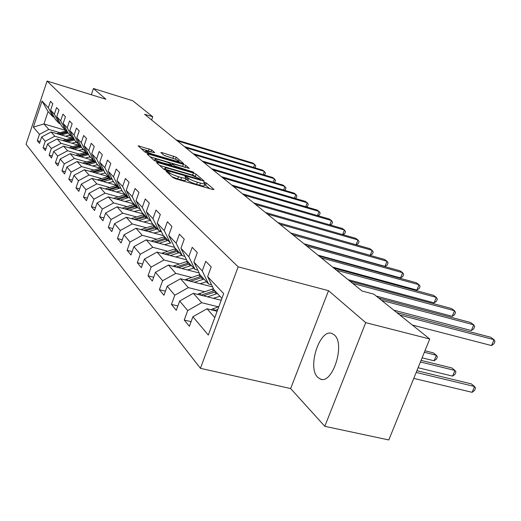 <?xml version="1.0" encoding="UTF-8"?>
<svg xmlns="http://www.w3.org/2000/svg" width="521" height="521" viewBox="0 0 521 521"><rect width="100%" height="100%" fill="white"/><g stroke="black" fill="none" stroke-linecap="round" stroke-linejoin="round"><path stroke-width="0.78" d="M167.039 171.272L166.062 171.272L173.057 177.635L175.805 178.846L212.711 189.507L214.001 189.468L206.427 183.001L203.555 182.083L204.974 183.496C204.916 184.043 203.398 183.906 200.422 183.079L197.394 182.2C193.337 180.943 190.445 179.68 188.732 178.403L185.919 176.762L184.896 176.665L186.251 178.045C186.173 178.605 184.61 178.456 181.555 177.609L178.488 176.723C174.385 175.453 171.494 174.183 169.82 172.913L167.039 171.272M317.745 377.328L320.154 378.969C332.372 385.169 345.69 343.834 334.3 334.925L332.131 333.557C319.92 327.898 306.928 367.585 317.745 377.328M151.702 149.918L138.111 145.802L144.936 152.047L147.476 153.154L183.62 163.568L176.196 157.186L162.226 152.699L160.839 152.536L163.933 155.284L172.197 158.078C176.137 159.348 178.469 160.435 179.191 161.341L175.492 160.924L152.646 154.183C148.674 152.907 146.342 151.819 145.659 150.921L154.737 152.653L151.702 149.918L151.038 151.819M105.932 99.257L93.435 88.505L132.79 100.774L152.744 116.782L144.597 114.268L362.108 291.037L373.863 294.176L429.74 339.002L365.709 322.649L328.523 290.672L238.156 266.837L47.079 81.055L105.932 99.257M157.889 162.598L156.502 162.572L163.92 169.325L166.603 170.497L204.225 181.165L196.065 174.151L193.447 173.011L157.889 162.598L157.557 163.529M154.203 160.481L147.13 154.047L148.505 154.092L183.353 164.362L185.899 165.47L189.253 168.381L173.714 164.069L172.295 163.92L174.509 165.912L193.845 172.288L156.808 161.621L154.203 160.481M238.156 266.837L200.435 368.334L26.05 144.239L47.079 81.055M40.13 141.517L37.317 140.709L39.505 143.386L41.654 136.977L45.268 141.276L43.087 147.756L45.379 150.549L47.574 144.011L51.338 148.492L49.111 155.102L51.494 158.013L53.741 151.351L57.675 156.02L55.395 162.773L57.883 165.808L60.182 159.003L64.291 163.887L61.953 170.777L64.552 173.949L66.916 167.007L71.208 172.106L68.805 179.146L71.527 182.461L73.949 175.369L78.443 180.709L75.981 187.899L78.827 191.376L81.315 184.121L86.024 189.716L83.49 197.068L86.479 200.709L89.032 193.298L93.969 199.159L91.37 206.681L94.503 210.504L97.127 202.916L102.311 209.077L99.635 216.769L102.93 220.787L105.633 213.024L111.084 219.497L108.329 227.377L111.787 231.598L114.574 223.652L120.305 230.464L117.472 238.533L121.119 242.988L123.985 234.841L130.035 242.024L127.104 250.295L130.953 254.99L133.91 246.635L140.292 254.222L137.277 262.701L141.334 267.664L144.395 259.093L151.136 267.11L148.016 275.817L152.314 281.06L155.473 272.262L162.617 280.754L159.387 289.696L163.939 295.251L167.208 286.211L174.789 295.218L171.448 304.407L176.28 310.308L179.667 301.014L187.71 310.581L184.252 320.037L189.39 326.309L192.9 316.748L208.309 335.055L223.672 293.629L207.645 276.631L211.207 266.928L205.762 261.314L202.246 270.913L208.556 283.984L200.116 274.912L193.877 262.037L197.309 252.607L192.19 247.332L188.804 256.658L194.991 269.409L187.046 260.871L180.924 248.309L184.245 239.139L179.419 234.17L176.15 243.242L182.22 255.687L174.724 247.638L168.726 235.375L171.93 226.453L167.384 221.764L164.219 230.595L170.178 242.747L163.099 235.14L157.212 223.164L160.312 214.483L156.013 210.054L152.953 218.651L158.794 230.523L152.099 223.327L146.323 211.624L149.325 203.164L145.261 198.97L142.292 207.351L148.029 218.957L141.686 212.138L136.02 200.696L138.925 192.444L135.069 188.472L132.197 196.645L137.824 207.99L131.813 201.529L126.245 190.334L129.065 182.285L125.405 178.514L122.617 186.492L128.146 197.589L122.428 191.448L116.965 180.494L119.7 172.64L116.229 169.058L113.519 176.847L118.944 187.71L113.506 181.868L108.14 171.142L110.804 163.464L107.495 160.058L104.864 167.664L110.191 178.306L105.014 172.738L99.745 162.239L102.331 154.737L99.179 151.487L96.619 158.925L101.856 169.345L96.919 164.043L91.742 153.754L94.255 146.421L91.253 143.321L88.759 150.595L93.904 160.8L89.195 155.74L84.102 145.652L86.551 138.482L83.686 135.525L81.256 142.637L86.317 152.646L81.81 147.808L76.808 137.922L79.192 130.901L76.45 128.075L74.086 135.037L79.062 144.851L74.75 140.227L69.834 130.524L72.159 123.653L69.534 120.944L67.229 127.769L72.119 137.394L67.997 132.966L63.158 123.451L65.425 116.711L62.911 114.125L60.664 120.807L65.47 130.257L61.517 126.01L56.756 116.665L58.977 110.068L56.568 107.586L54.373 114.132L59.101 123.412L55.311 119.342L50.628 110.165L52.79 103.699L50.485 101.315L48.336 107.736L52.992 116.847L48.082 111.572L43.946 123.946L48.772 129.416L59.915 132.686M37.317 140.709L39.44 134.346L33.357 127.117L42.032 101.054L48.336 107.736M50.628 110.165L54.373 114.132M56.756 116.665L60.664 120.807M63.158 123.451L67.229 127.769M69.834 130.524L74.086 135.037M76.808 137.922L81.256 142.637M84.102 145.652L88.759 150.595M91.742 153.754L96.619 158.925M99.745 162.239L104.864 167.664M108.14 171.142L113.519 176.847M116.965 180.494L122.617 186.492M126.245 190.334L132.197 196.645M136.02 200.696L142.292 207.351M146.323 211.624L152.953 218.651M157.212 223.164L164.219 230.595M168.726 235.375L176.15 243.242M180.924 248.309L188.804 256.658M193.877 262.037L202.246 270.913M66.147 139.543L54.783 136.228L51.058 132.002L71.423 137.961M75.278 142.207L77.082 142.728M60.39 123.796L59.101 123.412M51.058 132.002L41.654 136.977M54.783 136.228L45.268 141.276M72.64 146.688L61.055 143.334L57.167 138.925L78.15 145.033M82.077 149.423L83.77 149.918M66.818 130.654L65.47 130.257M57.167 138.925L47.574 144.011M61.055 143.334L51.338 148.492M79.413 154.144L67.587 150.745L63.536 146.147L85.177 152.399M89.182 156.958L90.745 157.407M73.526 137.811L72.119 137.394M63.536 146.147L53.741 151.351M67.587 150.745L57.675 156.02M86.486 161.927L74.412 158.475L70.179 153.675L93.506 160.377M96.606 164.825L98.02 165.229M80.534 145.281L79.062 144.851M70.179 153.675L60.182 159.003M74.412 158.475L64.291 163.887M93.878 170.061L81.55 166.564L77.121 161.543L100.905 168.329M104.376 173.044L105.626 173.395M87.854 153.096L86.317 152.646M77.121 161.543L66.916 167.007M81.55 166.564L71.208 172.106M101.615 178.573L89.013 175.023L84.382 169.774L108.257 176.528M112.51 181.64L113.585 181.946M95.519 161.269L93.904 160.8M84.382 169.774L73.949 175.369M89.013 175.023L78.443 180.709M109.71 187.482L96.834 183.887L91.976 178.384L116.704 185.326M121.041 190.647L122.188 190.966M103.555 169.826L101.856 169.345M91.976 178.384L81.315 184.121M96.834 183.887L86.024 189.716M118.195 196.821L105.027 193.174L99.941 187.404L125.216 194.444M130.003 200.09L131.272 200.442M111.976 178.807L110.191 178.306M99.941 187.404L89.032 193.298M105.027 193.174L93.969 199.159M127.111 206.622L113.63 202.923L108.29 196.866L134.105 203.991M139.42 210.002L140.82 210.386M120.826 188.231L118.944 187.71M108.29 196.866L97.127 202.916M113.63 202.923L102.311 209.077M136.469 216.925L122.676 213.174L117.056 206.804L143.438 214.02M149.338 220.416L150.869 220.839M130.126 198.143L128.146 197.589M117.056 206.804L105.633 213.024M122.676 213.174L111.084 219.497M146.323 227.755L132.191 223.958L126.277 217.257L153.246 224.558M159.791 231.383L161.471 231.832M139.915 208.569L137.824 207.99M126.277 217.257L114.574 223.652M132.191 223.958L120.305 230.464M156.704 239.172L142.213 235.323L135.981 228.257L163.561 235.642M170.829 242.929L170.178 242.747M150.237 219.556L148.029 218.957M135.981 228.257L123.985 234.841M142.213 235.323L130.035 242.024M167.651 251.213L152.796 247.312L146.219 239.855L174.594 247.364M161.139 231.148L158.794 230.523M146.219 239.855L133.91 246.635M152.796 247.312L140.292 254.222M179.224 263.932L163.972 259.979L157.023 252.099L186.531 259.816M157.023 252.099L144.395 259.093M163.972 259.979L151.136 267.11M191.468 277.393L175.805 273.388L168.446 265.046L199.172 272.971M184.857 256.384L182.22 255.687M168.446 265.046L155.473 272.262M175.805 273.388L162.617 280.754M204.447 291.656L188.348 287.605L180.546 278.755L212.594 286.902M197.798 270.139L194.991 269.409M180.546 278.755L167.208 286.211M188.348 287.605L174.789 295.218M218.227 306.804L201.673 302.701L193.376 293.303L221.21 300.265M211.552 284.746L208.556 283.984M193.376 293.303L179.667 301.014M201.673 302.701L187.71 310.581M214.789 317.569L207.019 308.764L217.133 311.252M221.926 298.344L214.007 289.839L207.645 276.631M207.019 308.764L192.9 316.748M328.523 290.672L290.646 388.562L324.811 426.315L365.709 322.649M324.811 426.315L388.803 439.945L429.74 339.002M93.435 88.505L91.318 94.737M290.646 388.562L200.435 368.334M151.624 119.98L152.744 116.782M68.759 135.278L70.667 135.838M56.678 133.65L66.851 130.712L43.946 123.946L33.357 127.117M54.223 117.212L52.992 116.847M42.032 101.054L48.082 111.572M48.772 129.416L39.44 134.346M191.09 321.678L184.252 320.037M177.856 305.977L171.448 304.407M165.411 291.193L159.387 289.696M153.682 277.244L148.016 275.817M142.617 264.069L137.277 262.701M132.152 251.604L127.104 250.295M122.246 239.79L117.472 238.533M112.849 228.576L108.329 227.377M103.926 217.921L99.635 216.769M95.441 207.781L91.37 206.681M87.365 198.123L83.49 197.068M79.674 188.915L75.981 187.899M72.328 180.123L68.805 179.146M65.314 171.722L61.953 170.777M58.606 163.679L55.395 162.773M52.185 155.981L49.111 155.102M46.03 148.596L43.087 147.756M172.217 176.866L177.72 178.879L178.488 176.723M186.179 178.247L185.483 180.194C185.404 180.754 183.835 180.611 180.78 179.771L177.72 178.879M204.903 183.698L204.206 185.626C204.147 186.179 202.623 186.043 199.647 185.222L196.619 184.349C192.562 183.092 189.677 181.822 187.964 180.546L185.86 179.133M209.774 188.661L204.59 184.571M195.896 176.717L192.705 175.082L159.641 165.424M166.062 169.514L200.65 179.66L199.576 178.703L191.077 174.991L169.546 168.706C166.499 167.853 164.923 167.697 164.825 168.237L166.062 169.514L165.808 170.237M150.224 156.86L182.624 166.388L183.353 164.362M185.046 167.404L182.624 166.388M158.872 159.713C156.365 159.003 155.063 158.859 154.971 159.289C155.694 160.234 158.091 161.36 162.161 162.663L171.754 165.105L169.651 163.242L167.072 162.116L158.872 159.713M175.629 159.283L164.252 155.499M179.478 162.598L178.918 162.116M150.693 151.715L141.243 148.693M210.894 309.715L218.866 306.582M413.765 378.389L472.124 392.32L474.533 386.51L471.316 383.879L416.878 370.705M217.804 309.448L214.483 310.594M416.181 372.437L474.533 386.51L475.536 388.106L474.572 390.424L472.124 392.32M412.352 325.052L491.544 345.573L493.993 339.679L399.894 315.055M491.544 345.573L493.973 343.762L494.95 341.411L493.993 339.679L490.665 337.237L396.878 312.646M213.33 298.299L220.012 296.293M207.514 296.84L217.42 293.505M197.505 294.332L213.441 288.673M203.477 295.83L215.74 291.701M418.089 367.728L452.593 376.123L454.918 370.457L451.876 367.969L421.072 360.382M214.685 290.568L200.943 295.199M420.421 361.984L454.918 370.457L455.947 372.053L455.015 374.312L452.593 376.123M200.038 283.711L206.524 281.796M194.359 282.271L203.985 279.067M184.89 279.862L199.953 274.587M190.569 281.307L202.402 277.367M422.108 357.823L434.104 360.786L436.357 355.263L433.472 352.906L424.967 350.776M201.406 276.299L188.185 280.702L186.661 279.002M424.361 352.268L436.357 355.263L437.399 356.852L436.5 359.06L434.104 360.786M393.785 310.158L471.342 330.548L473.706 324.804L381.561 300.35M471.342 330.548L473.745 328.823L474.69 326.53L473.706 324.804L470.554 322.499L378.715 298.071M376.24 296.084L452.221 316.332L454.507 310.731L352.632 283.339M452.221 316.332L454.599 314.677L455.51 312.444L454.507 310.731L451.525 308.543L349.988 281.19M187.501 269.963L193.799 268.126M181.959 268.53L191.311 265.456M172.985 266.218L187.404 261.255M178.39 267.612L189.82 263.847M188.882 262.845L176.15 267.032M175.655 256.97L181.77 255.205M170.25 255.557L179.341 252.594M161.731 253.33L175.642 248.621M166.883 254.678L177.928 251.076M177.042 250.126L164.766 254.124M164.447 244.681L170.849 242.929M159.166 243.281L168.016 240.428M151.07 241.138L164.512 236.664M155.981 242.441L166.674 238.989M165.834 238.084L153.988 241.913M348.093 279.653L434.104 302.857L436.311 297.393L336.501 270.23M434.104 302.857L436.455 301.275L437.334 299.093L436.311 297.393L433.485 295.316L333.994 268.191M332.6 267.058L416.904 290.067L419.04 284.733L321.223 257.81M416.904 290.067L419.229 288.556L420.082 286.426L419.04 284.733L416.357 282.766L318.845 255.883M317.901 255.114L400.558 277.914L402.635 272.704L306.732 246.036M400.558 277.914L402.857 276.462L403.684 274.378L402.635 272.704L400.076 270.829L304.479 244.206M303.938 243.763L385.012 266.355L387.018 261.255L292.965 234.847M385.012 266.355L387.279 264.955L388.08 262.923L387.018 261.255L384.583 259.471L290.822 233.108M290.653 232.965L370.19 255.336L372.144 250.354L279.875 224.212M370.19 255.336L372.437 253.988L373.218 252.001L372.144 250.354L369.825 248.654L277.836 222.552M356.09 244.753L357.953 239.953L267.416 214.079M356.156 244.772L358.279 243.535L359.034 241.588L357.953 239.953L355.745 238.331L265.469 212.503M342.649 234.587L344.414 230.022L255.531 204.427M342.844 234.639L344.759 233.545L345.495 231.643L344.414 230.022L342.297 228.472L253.681 202.923M329.8 224.87L331.467 220.533L244.193 195.212M330.112 224.961L331.838 223.997L332.548 222.135L331.467 220.533L329.441 219.048L242.428 193.773M317.504 215.583L319.08 211.448L233.362 186.407M317.927 215.707L319.471 214.867L320.168 213.037L319.08 211.448L317.139 210.035L231.669 185.033M305.723 206.694L307.214 202.754L223.001 177.987M306.257 206.85L307.624 206.121L308.302 204.323L307.214 202.754L305.358 201.393L221.379 176.671M294.43 198.175L295.843 194.418L213.082 169.931M295.062 198.364L296.273 197.733L296.931 195.974L295.843 194.418L294.065 193.115L211.533 168.667M283.593 190.015L284.935 186.42L203.581 162.207M284.316 190.23L285.378 189.683L286.022 187.957L283.229 185.17L202.096 160.996M273.18 182.174L274.463 178.742L194.47 154.802M273.994 182.422L274.919 181.959L275.55 180.266L272.822 177.544L193.044 153.643M263.177 174.652L264.394 171.363L185.717 147.69M264.075 174.919L264.863 174.528L265.482 172.868L262.818 170.211L184.349 146.577M153.825 233.037L161.191 231.265M148.661 231.65L157.283 228.895M140.963 229.592L153.962 225.326M145.652 230.849L156.013 227.534M155.219 226.674L143.763 230.341M143.744 221.985L150.602 220.298M138.697 220.617L147.098 217.954M131.37 218.631L143.946 214.567M135.844 219.842L145.893 216.658M145.138 215.85L134.053 219.361M134.164 211.487L140.566 209.872M129.228 210.132L137.427 207.56M122.246 208.224L134.425 204.336M126.518 209.396L136.281 206.329M135.558 205.554L124.819 208.928M125.053 201.497L131.031 199.96M120.214 200.162L128.329 197.641M113.558 198.325L125.359 194.6M117.648 199.452L127.124 196.495M126.44 195.759L116.033 199.002M116.365 191.982L121.966 190.523M111.637 190.66L120.234 188.068M105.281 188.895L116.724 185.32M109.189 189.983L118.41 187.13M117.753 186.427L107.652 189.553M108.088 182.904L113.337 181.523M103.451 181.608L112.093 179.042M97.388 179.901L108.485 176.469M101.12 180.95L110.094 178.195M109.469 177.524L99.661 180.54M100.182 174.242L105.177 172.913M95.636 172.959L103.894 170.51M89.84 171.318L100.618 168.016M93.415 172.327L102.611 169.559M101.562 169.025L92.022 171.937M92.627 165.965L97.512 164.682M88.173 164.695L96.066 162.35M82.624 163.112L93.096 159.934M86.05 164.089L95.538 161.308M94.132 160.872L84.715 163.711M85.398 158.045L90.179 156.795M81.029 156.795L88.59 154.548M75.721 155.271L85.9 152.204M79.003 156.209L88.082 153.545M87.45 152.979L77.727 155.844M78.476 150.465L83.152 149.253M74.19 149.227L81.439 147.078M69.111 147.756L79.003 144.799M72.25 148.667L80.95 146.108M80.644 145.509L71.032 148.309M71.839 143.197L76.418 142.018M67.632 141.972L74.594 139.915M62.767 140.559L72.816 137.603M65.776 141.432L74.125 138.983M73.826 138.404L64.611 141.093M65.47 136.222L69.957 135.076M61.341 135.017L68.056 133.037M59.563 134.496L67.58 132.145M67.294 131.592L58.443 134.164M253.551 167.417L254.717 164.265L177.316 140.859M254.528 167.71L255.192 167.391L255.798 165.756L253.199 163.158L176 139.791M169.345 174.255L169.82 172.913M180.78 179.771L181.555 177.609M187.032 179.719L187.801 177.583M187.964 180.546L188.732 178.403M196.619 184.349L197.394 182.2M199.647 185.222L200.422 183.079M205.658 185.118L206.427 183.001M168.452 173.441L168.928 172.099M192.705 175.082L193.447 173.011M195.316 176.222L196.065 174.151M167.755 170.836L167.938 170.334M199.484 180.064L199.667 179.569M164.734 169.8L165.137 168.667M148.185 155.004L148.505 154.092M185.189 167.443L185.899 165.47M171.702 165.984L172.392 164.05M174.216 166.72L174.509 165.912M176.938 167.515L177.107 167.046M191.774 171.865L191.943 171.396M161.992 163.138L162.161 162.663M170.25 165.561L170.419 165.085M152.484 154.633L152.646 154.183M175.336 161.373L175.492 160.924M161.933 153.532L162.226 152.699M173.011 158.091L173.714 156.105M175.492 159.166L176.196 157.186M139.237 146.863L139.55 145.971M148.518 150.843L149.221 148.843M213.109 308.556L214.821 310.47M214.626 292.047L216.306 293.851M211.923 289.129L213.577 290.913M199.491 293.336L201.106 295.14M201.321 277.7L202.897 279.399M198.768 274.951L200.325 276.631M188.765 264.167L190.256 265.775M186.355 261.568L187.827 263.157M174.561 265.476L175.896 266.967M176.899 251.382L178.312 252.906M174.62 248.927L176.013 250.432M163.132 252.698L164.297 254.001M165.678 239.289L167.013 240.722M163.516 236.957L164.838 238.384M152.308 240.598L153.324 241.737M155.037 227.82L156.307 229.181M152.992 225.613L154.242 226.961M142.051 229.136L142.923 230.113M144.942 216.938L146.141 218.234M142.995 214.841L144.187 216.124M132.308 218.253L133.063 219.094M135.343 206.596L136.489 207.827M133.493 204.603L134.626 205.821M123.054 207.905L123.698 208.621M126.219 196.756L127.306 197.928M124.454 194.861L125.528 196.02M114.249 198.065L114.783 198.664M117.518 187.384L118.554 188.498M115.838 185.574L116.867 186.681M105.854 188.68L106.297 189.175M109.221 178.442L110.211 179.511M107.619 176.717L108.602 177.772M97.85 179.738L98.209 180.129M101.302 169.905L102.246 170.921M99.771 168.257L100.709 169.266M93.728 161.744L94.633 162.721M92.263 160.168L93.161 161.132M86.486 153.936L87.352 154.874M85.086 152.425L85.945 153.35M79.55 146.46L80.377 147.358M78.209 145.014L79.029 145.9M72.901 139.296L73.695 140.156M71.611 137.909L72.399 138.755M66.519 132.419L67.281 133.239M65.281 131.084L66.043 131.904M321.731 379.334L320.154 378.969M200.409 180.331L200.637 179.706M164.343 169.599L164.825 168.237M171.839 165.196L172.295 163.92M154.483 160.676L154.971 159.289M171.598 165.952L171.832 165.287M145.196 152.23L145.659 150.921M178.814 162.402L179.146 161.477"/></g></svg>
